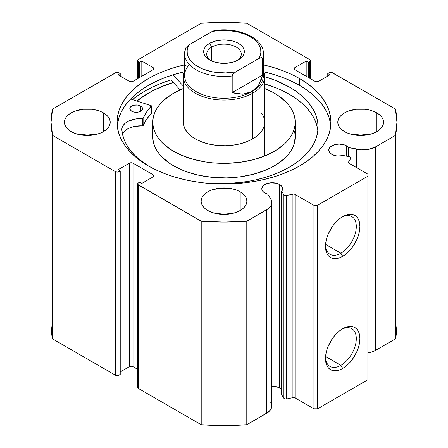 <?xml version="1.0" encoding="UTF-8"?>
<svg xmlns="http://www.w3.org/2000/svg" width="448" height="448" viewBox="0 0 448 448"><rect width="100%" height="100%" fill="white"/><g stroke="black" fill="none" stroke-linecap="round" stroke-linejoin="round"><path stroke-width="0.67" d="M349.653 156.817A2.033 1.176 180 0 1 350.398 157.091L350.991 157.998L348.533 162.036L348.656 163.005L367.87 174.16L367.87 176.238L317.514 205.307L313.919 205.307L294.594 194.219L293.479 194.074L286.49 195.496L284.934 195.457L283.881 194.796L281.674 191.296L281.674 394.8L281.674 191.296L282.559 189.538L282.492 187.706L281.473 185.97L279.597 184.492L279.597 388.002A10.427 6.02 0 0 0 271.813 386.238L276.214 386.691L279.597 388.002L279.597 184.492A10.427 6.02 180 0 1 282.649 188.748A10.427 6.02 180 0 1 281.674 191.296L283.881 194.796L283.881 398.3L281.674 394.8L283.881 398.3A2.033 1.176 0 0 0 286.49 399L284.934 398.961L283.881 398.3L283.881 194.796A2.033 1.176 180 0 0 286.49 195.496L292.919 194.146L292.919 397.65L286.49 399L286.49 195.496L286.49 399L292.919 397.65L292.919 194.146A2.033 1.176 180 0 1 295.053 194.415L295.053 397.925L292.919 397.65A2.033 1.176 0 0 1 295.053 397.925L313.919 408.817L295.053 397.925L295.053 194.415L313.919 205.307L317.514 205.307L317.514 408.817L313.919 408.817L313.919 205.307L313.919 408.817L317.514 408.817L367.87 379.742L317.514 408.817L317.514 205.307L367.87 176.238L367.87 174.16L349.003 163.268A2.033 1.176 180 0 1 348.41 162.439A2.033 1.176 180 0 1 348.533 162.036L348.533 162.842L348.533 162.036L350.868 158.323L350.868 164.349L350.868 158.323A2.033 1.176 180 0 0 350.991 157.926A2.033 1.176 180 0 0 350.398 157.091A2.033 1.176 180 0 0 349.653 156.817L343.594 155.546A10.427 6.02 180 0 1 331.817 154.347A10.427 6.02 180 0 1 328.759 150.086A10.427 6.02 180 0 1 335.199 144.525A10.427 6.02 180 0 1 346.562 145.83L346.562 156.167L346.562 145.83A10.427 6.02 180 0 1 348.639 147.543L348.639 156.604L348.639 147.543L344.982 145.085L339.186 144.066L335.199 144.525L330.518 146.742L329.554 147.784L328.759 150.086L329.554 152.393L330.518 153.434L334.37 155.428L337.378 156.016L343.594 155.546L349.653 156.817M271.813 405.894L270.648 409.629L268.167 412.238L246.786 424.732L246.786 221.222L266.47 209.86A18.245 10.534 180 0 0 271.813 202.412A18.245 10.534 180 0 0 270.715 198.811L267.814 194.208A10.427 6.02 180 0 1 264.846 193.01A10.427 6.02 180 0 1 261.794 188.748A10.427 6.02 180 0 1 268.234 183.187A10.427 6.02 180 0 1 279.597 184.492L276.214 183.187L270.189 182.846L264.846 184.492L262.59 186.446L261.794 188.748L261.996 189.924L263.553 192.097L267.814 194.208L271.426 200.245L271.779 201.723L271.382 204.691L270.648 206.125L268.167 208.734L246.786 221.222L224 222.096L201.214 221.222L137.844 184.481L137.844 183.361L139.658 182.157L141.814 183.4L153.143 176.859L153.888 175.823L153.143 174.782L133 163.156L131.202 162.725L129.405 163.156L118.076 169.697L120.232 170.94L118.978 171.668L117.174 172.099L115.377 171.668L52.567 135.402L51.055 122.248L52.567 109.088L116.206 72.509L118.149 72.509L120.232 73.55L118.076 74.799L129.405 81.34L131.202 81.771L133 81.34L153.143 69.709L153.888 68.673L153.143 67.637L141.814 61.09L139.658 62.339L138.398 61.611L137.654 60.575L138.398 59.534L201.214 23.268L224 22.4L246.786 23.268L309.602 59.534L310.346 60.575L309.602 61.611L308.342 62.339L306.186 61.09L294.857 67.637L294.112 68.673L294.857 69.709L315 81.34L316.798 81.771L318.595 81.34L329.924 74.799L327.768 73.55L329.851 72.509L331.794 72.509L395.433 109.088L396.945 122.248L395.433 135.402L375.749 146.77L369.275 149.178L361.659 149.834L348.639 147.543L356.614 149.218L356.614 167.664L356.614 149.218A18.245 10.534 180 0 0 375.749 146.77L395.433 135.402L395.433 338.912L375.749 350.274L371.627 352.061L367.87 352.951A18.245 10.534 0 0 0 375.749 350.274L375.749 146.77L375.749 350.274L395.433 338.912A172.945 99.848 0 0 0 396.945 325.752L395.433 338.912L395.433 135.402A172.945 99.848 180 0 0 396.945 122.248A172.945 99.848 180 0 0 395.433 109.088L332.623 72.828A2.542 1.467 180 0 0 329.022 72.828L327.768 73.55L327.768 76.042L327.768 73.55L329.924 74.799L318.595 81.34A2.542 1.467 180 0 1 315 81.34L294.857 69.709L294.857 67.637L306.186 61.09L306.186 76.25L306.186 61.09L308.342 62.339L308.342 77.498L308.342 62.339L309.602 61.611L309.602 78.226L309.602 61.611A2.542 1.467 180 0 0 310.346 60.575A2.542 1.467 180 0 0 309.602 59.534L246.786 23.268A172.945 99.848 180 0 0 201.214 23.268L138.398 59.534A2.542 1.467 180 0 0 137.654 60.575L137.654 78.652M281.674 389.715A10.427 6.02 0 0 0 279.597 388.002L281.473 389.474M340.894 365.344A21.784 12.578 120 0 0 356.294 339.17A21.784 12.578 120 0 0 341.768 329.291A21.784 12.578 -60 0 1 351.786 328.686A21.784 12.578 -60 0 1 355.124 346.147A21.784 12.578 -60 0 1 340.894 365.344L325.573 356.502L340.894 365.344A21.784 12.578 -60 0 1 330.002 366.425A21.784 12.578 -60 0 1 325.511 357.442A21.784 12.578 120 0 0 340.894 365.344L342.692 368.458L340.894 365.344M342.692 328.731A24.326 14.045 -60 0 1 359.895 338.66A24.326 14.045 -60 0 1 342.692 368.458L339.338 370.014L336.106 370.748L333.133 370.63L330.529 369.662L328.39 367.886L326.799 365.372L325.819 362.208L325.489 358.529L325.819 354.458L326.799 350.168L328.39 345.817L333.133 337.596L336.106 334.04L339.338 331.05L342.692 328.731L346.046 327.174L349.278 326.441L352.251 326.558L354.855 327.527L356.994 329.297L358.585 331.817L359.565 334.975L359.895 338.66L359.565 342.726L358.585 347.021L356.994 351.372L352.251 359.593L349.278 363.143L346.046 366.139L342.692 368.458A24.326 14.045 -60 0 1 325.489 358.529A24.326 14.045 -60 0 1 342.692 328.731L342.692 328.731M340.894 253.21A21.784 12.578 120 0 0 356.294 227.035A21.784 12.578 120 0 0 341.768 217.157A21.784 12.578 -60 0 1 351.786 216.552A21.784 12.578 -60 0 1 355.124 234.013A21.784 12.578 -60 0 1 340.894 253.21L325.573 244.362L340.894 253.21A21.784 12.578 -60 0 1 330.002 254.285A21.784 12.578 -60 0 1 325.511 245.308A21.784 12.578 120 0 0 340.894 253.21L342.692 256.323L340.894 253.21M342.692 216.591A24.326 14.045 -60 0 1 359.895 226.526A24.326 14.045 -60 0 1 342.692 256.323L339.338 257.88L336.106 258.614L333.133 258.496L330.529 257.527L328.39 255.752L326.799 253.238L325.819 250.074L325.489 246.389L325.819 242.323L326.799 238.034L328.39 233.682L333.133 225.462L336.106 221.906L339.338 218.915L342.692 216.591L346.046 215.04L349.278 214.306L352.251 214.424L354.855 215.387L356.994 217.162L358.585 219.682L359.565 222.841L359.895 226.526L359.565 230.591L358.585 234.886L356.994 239.238L352.251 247.458L349.278 251.009L346.046 254.005L342.692 256.323A24.326 14.045 -60 0 1 325.489 246.389A24.326 14.045 -60 0 1 342.692 216.597L342.692 216.597A24.326 14.045 -60 0 1 342.692 216.591M299.622 78.59A106.943 61.746 180 0 1 330.943 122.248A106.943 61.746 180 0 1 264.925 179.29A106.943 61.746 180 0 1 148.378 165.906L156.156 169.977L164.584 173.583L173.589 176.702L183.075 179.29L192.954 181.334L203.134 182.806L213.517 183.697L224 183.994L234.483 183.697L244.866 182.806L255.046 181.334L264.925 179.29L274.411 176.702L283.416 173.583L291.844 169.977L299.622 165.906L306.667 161.42L312.922 156.548L318.315 151.351L322.806 145.874L326.34 140.168L328.888 134.294L330.428 128.302L330.943 122.248L330.428 116.194L328.888 110.202L326.34 104.322L322.806 98.622L318.315 93.139L312.922 87.942L306.667 83.076L299.622 78.59L291.844 74.519L283.416 70.907L274.411 67.794L263.418 64.854A106.943 61.746 180 0 1 299.622 78.59L299.622 85.439L299.622 78.59M330.781 125.675A106.943 61.746 0 0 0 299.622 85.439A106.943 61.746 0 0 0 263.85 71.803L274.411 74.648L283.416 77.762L291.844 81.374L299.622 85.439L306.667 89.93L312.922 94.797L318.315 99.994L322.806 105.47L326.34 111.177L328.888 117.057L330.428 123.049M94.954 134.708A22.887 13.216 0 0 0 79.694 134.708L87.326 133.952L94.954 134.708M103.51 112.902L103.51 131.594L106.355 129.59L108.472 127.305L109.771 124.824L110.214 122.248L109.771 119.672L108.472 117.191L106.355 114.906L103.51 112.902L100.038 111.261L96.085 110.04L91.79 109.284L82.858 109.284L74.609 111.261L71.137 112.902L68.292 114.906L66.175 117.191L64.876 119.672L64.434 122.248A22.887 13.216 180 0 1 78.562 110.04A22.887 13.216 180 0 1 103.51 112.902A22.887 13.216 180 0 1 110.214 122.248A22.887 13.216 180 0 1 96.085 134.456A22.887 13.216 180 0 1 71.137 131.594A22.887 13.216 180 0 1 64.434 122.248L64.876 124.824L66.175 127.305L68.292 129.59L71.137 131.594L74.609 133.235L78.562 134.456L87.326 135.464L96.085 134.456L100.038 133.235L103.51 131.594L103.51 112.902M231.627 213.618A22.887 13.216 0 0 0 216.373 213.618L224 212.862L231.627 213.618M240.184 191.811L240.184 210.498L243.034 208.499L245.146 206.214L246.45 203.734L246.887 201.158L246.45 198.576L245.146 196.101L243.034 193.816L240.184 191.811L236.718 190.17L232.758 188.95L228.463 188.194L219.537 188.194L211.282 190.17L207.816 191.811L204.966 193.816L202.854 196.101L201.55 198.576L201.113 201.158A22.887 13.216 180 0 1 215.242 188.95A22.887 13.216 180 0 1 240.184 191.811A22.887 13.216 180 0 1 246.887 201.158A22.887 13.216 180 0 1 232.758 213.366A22.887 13.216 180 0 1 207.816 210.498A22.887 13.216 180 0 1 201.113 201.158L201.55 203.734L202.854 206.214L204.966 208.499L207.816 210.498L211.282 212.145L215.242 213.366L224 214.374L232.758 213.366L236.718 212.145L240.184 210.498L240.184 191.811M368.306 134.708A22.887 13.216 0 0 0 353.046 134.708L360.674 133.952L368.306 134.708M376.863 112.902L376.863 131.594L379.708 129.59L381.825 127.305L383.124 124.824L383.566 122.248L383.124 119.672L381.825 117.191L379.708 114.906L376.863 112.902L373.391 111.261L369.438 110.04L365.142 109.284L356.21 109.284L347.962 111.261L344.49 112.902L341.645 114.906L339.528 117.191L338.229 119.672L337.786 122.248A22.887 13.216 180 0 1 351.915 110.04A22.887 13.216 180 0 1 376.863 112.902A22.887 13.216 180 0 1 383.566 122.248A22.887 13.216 180 0 1 369.438 134.456A22.887 13.216 180 0 1 344.49 131.594A22.887 13.216 180 0 1 337.786 122.248L338.229 124.824L339.528 127.305L341.645 129.59L344.49 131.594L347.962 133.235L351.915 134.456L360.674 135.464L369.438 134.456L373.391 133.235L376.863 131.594L376.863 112.902M184.582 64.854L173.589 67.794L164.584 70.907L156.156 74.519L148.378 78.59L141.333 83.076L135.078 87.942L129.685 93.139L125.194 98.622L121.66 104.322L119.112 110.202L117.572 116.194L117.057 122.248L117.572 128.302L119.112 134.294L121.66 140.168L125.194 145.874L129.685 151.351L135.078 156.548L141.333 161.42L148.378 165.906A106.943 61.746 180 0 1 117.057 122.248A106.943 61.746 180 0 1 184.582 64.854M270.715 402.315L271.779 405.227M271.813 202.412L271.813 405.916A18.245 10.534 0 0 1 266.47 413.364L266.47 209.86L266.47 413.364L246.786 424.732L224 425.6L201.214 424.732L138.398 388.466L137.654 387.425A2.542 1.467 0 0 0 138.398 388.466L138.398 184.957L201.214 221.222L201.214 424.732L138.398 388.466L138.398 184.957A2.542 1.467 180 0 1 137.654 183.921A2.542 1.467 180 0 1 138.398 182.885L139.658 182.157L141.814 183.4L153.143 176.859L153.143 174.782L153.143 176.859A2.542 1.467 180 0 0 153.888 175.823A2.542 1.467 180 0 0 153.143 174.782L133 163.156L133 366.66L131.202 366.229L129.405 366.66L120.232 371.958L129.405 366.66L129.405 163.156L129.405 366.66A2.542 1.467 0 0 1 133 366.66L133 163.156A2.542 1.467 180 0 0 129.405 163.156L118.076 169.697L120.232 170.94L120.232 374.45L118.149 375.491L115.377 375.172L52.567 338.912L51.055 325.746A172.945 99.848 0 0 0 52.567 338.912L52.567 135.402L115.377 171.668L115.377 375.172L52.567 338.912L52.567 135.402A172.945 99.848 180 0 1 51.055 122.248A172.945 99.848 180 0 1 52.567 109.088L115.377 72.828A2.542 1.467 180 0 1 118.978 72.828L120.232 73.55L120.232 76.042L120.232 73.55L118.076 74.799L129.405 81.34A2.542 1.467 180 0 0 133 81.34L153.143 69.709L153.143 67.637L153.143 69.709A2.542 1.467 180 0 0 153.888 68.673A2.542 1.467 180 0 0 153.143 67.637L141.814 61.09L141.814 76.25L141.814 61.09L139.658 62.339L139.658 77.498L139.658 62.339L138.398 61.611A2.542 1.467 180 0 1 137.654 60.575M137.654 369.348L133 366.66L137.654 369.348M367.87 379.742L367.87 176.238L367.87 379.742M120.232 374.45L118.978 375.172L118.978 171.668L120.232 170.94L120.232 374.45M138.398 78.226L138.398 61.611L138.398 78.226M294.857 67.637L294.857 69.709A2.542 1.467 180 0 1 294.112 68.673A2.542 1.467 180 0 1 294.857 67.637M115.377 171.668L115.377 375.172A2.542 1.467 0 0 0 118.978 375.172L118.978 171.668A2.542 1.467 180 0 1 115.377 171.668M184.15 71.803A106.943 61.746 0 0 0 117.219 125.675L119.112 117.057L121.66 111.177L125.194 105.47L129.685 99.994L135.078 94.797L141.333 89.93L148.378 85.439L156.156 81.374L164.584 77.762L173.589 74.648L184.15 71.803M170.873 79.923L180.152 89.852L170.873 79.923A111.905 64.607 0 0 0 132.507 99.585L137.497 95.799L144.872 91.101L153.009 86.839L161.829 83.065L171.248 79.806M173.225 82.443A106.943 61.746 180 0 0 136.847 101.002L148.378 93.122L156.156 89.057L164.584 85.445L173.589 82.331M246.786 221.222A172.945 99.848 180 0 1 201.214 221.222L201.214 424.732A172.945 99.848 0 0 0 246.786 424.732L246.786 221.222M261.083 112.577L261.083 131.919L261.083 112.577A40.69 23.492 180 0 1 264.69 122.248A40.69 23.492 180 0 1 232.568 145.214A40.69 23.492 180 0 1 186.917 131.919A40.69 23.492 180 0 1 183.31 122.248L183.31 76.563A40.69 23.492 180 0 1 184.582 70.734A40.69 23.492 -0 0 0 203.851 96.975A40.69 23.492 -0 0 0 252.773 93.173A40.69 23.492 -0 0 0 263.418 70.734A40.69 23.492 180 0 1 264.69 76.563A40.69 23.492 180 0 1 252.773 93.173L252.773 138.858L252.773 93.173A40.69 23.492 180 0 1 208.426 98.269A40.69 23.492 180 0 1 183.31 76.563M295.21 122.248A71.21 41.115 180 0 0 288.898 105.325L285.712 101.735L277.598 95.178L272.742 92.277L264.69 88.508A71.21 41.115 180 0 1 288.898 105.325L291.458 109.077L293.373 112.958L294.616 116.928L295.176 120.954L295.053 124.986L294.246 128.996L292.762 132.938L290.618 136.774L287.829 140.476L284.43 143.998L275.918 150.388L265.406 155.697L253.31 159.718L240.089 162.299L226.246 163.341L212.313 162.803L205.486 161.946L192.427 159.102L180.583 154.834L170.402 149.318L162.288 142.761L159.102 139.171L159.102 153.703A71.21 41.115 0 0 0 238.991 176.977A71.21 41.115 0 0 0 295.21 136.786L295.21 122.248A71.21 41.115 180 0 1 238.991 162.439A71.21 41.115 180 0 1 159.102 139.171A71.21 41.115 180 0 1 152.79 122.248A71.21 41.115 180 0 1 183.31 88.508L172.082 94.108L163.57 100.492L160.171 104.02L157.382 107.716L155.238 111.558L153.754 115.5L152.947 119.51L152.824 123.542L153.384 127.562L154.627 131.533L156.542 135.414L159.102 139.171L159.102 153.703L162.288 157.298L170.402 163.856L180.583 169.372L186.323 171.674L198.834 175.246L212.313 177.341L226.246 177.878L233.206 177.554L240.089 176.837L253.31 174.255L265.406 170.234L270.889 167.726L275.918 164.926L284.43 158.536L287.829 155.014L290.618 151.312L292.762 147.47L294.246 143.528L295.21 136.741M136.954 101.041A106.82 61.673 180 0 1 173.286 82.505L161.885 86.61L153.67 90.367L146.126 94.573L136.954 101.041M152.947 134.047L152.824 138.079L153.384 142.1L154.627 146.07L156.542 149.951L159.102 153.703A71.21 41.115 0 0 1 152.79 136.786L152.79 122.248M295.176 135.486L294.616 131.466M183.327 122.987L184.358 127.557L186.917 131.919L190.893 135.906L196.146 139.373L202.468 142.184L209.619 144.222L217.325 145.421L225.282 145.729L233.19 145.135L240.75 143.657L247.66 141.361L253.669 138.326L258.53 134.68L262.069 130.547L264.141 126.101L264.69 122.192M211.77 47.074A17.293 9.985 -0 0 0 210.778 60.575A17.293 9.985 180 0 1 206.707 54.135A17.293 9.985 180 0 1 211.77 47.074L211.77 61.034L211.77 47.074A17.293 9.985 180 0 1 230.619 44.912A17.293 9.985 180 0 1 241.293 54.135A17.293 9.985 180 0 1 237.222 60.575A17.293 9.985 -0 0 0 235.698 46.782A17.293 9.985 -0 0 0 211.77 47.074L209.614 43.338L211.77 47.074M238.386 59.948A20.345 11.749 180 0 1 209.614 59.948A20.345 11.749 180 0 1 209.614 43.338L207.082 45.119L205.201 47.146L204.047 49.353L203.655 51.643L204.047 53.934L205.201 56.14L207.082 58.167L209.614 59.948L212.694 61.41L216.216 62.496L224 63.392L231.784 62.496L235.306 61.41L240.918 58.167L242.799 56.14L243.953 53.934L244.345 51.643L243.953 49.353L242.799 47.146L240.918 45.119L238.386 43.338L235.306 41.877L231.784 40.79L224 39.894L216.216 40.79L209.614 43.338A20.345 11.749 180 0 1 238.386 43.338A20.345 11.749 180 0 1 238.386 59.948L238.386 59.948M262.556 70.79A39.418 22.758 180 0 1 251.877 91.616L252.773 93.173L251.877 91.616A39.418 22.758 180 0 1 200.379 93.744A39.418 22.758 180 0 1 189.398 64.624M263.418 53.721A39.418 22.758 180 0 1 262.556 58.453L262.556 75.068L258.642 85.058L251.877 91.616A39.418 22.758 -0 0 0 263.418 75.522L263.418 53.721C263.906 37.85 237.731 26.706 214.402 30.593L214.413 30.587M185.59 48.289L184.582 53.721L184.582 75.522A39.418 22.758 -0 0 0 208.914 96.55A39.418 22.758 -0 0 0 251.877 91.616L242.81 94.198L232.198 92.596L232.198 75.981A39.418 22.758 180 0 1 184.582 53.721A39.418 22.758 180 0 1 185.444 48.989M185.959 47.578L189.073 44.817L212.173 31.478A36.876 21.291 180 0 1 250.074 36.59A36.876 21.291 180 0 1 258.927 58.475L261.083 57.596L262.052 57.646L262.556 58.453L262.556 75.068L232.198 92.596L232.198 75.981L232.702 74.598L235.827 71.809L258.927 58.475L235.827 71.809L225.792 72.912L215.611 72.374L210.717 71.506L201.79 68.639L194.561 64.467L191.766 61.992L189.599 59.31L188.087 56.487L187.275 53.564L187.163 50.613L187.768 47.673L189.073 44.817L212.173 31.478L214.334 30.598L212.173 31.478L217.123 30.727L227.332 30.442L237.283 31.78L246.21 34.647L253.439 38.819L256.234 41.3L258.401 43.977L259.913 46.799L260.725 49.722L260.837 52.679L260.232 55.614L258.927 58.475L261.083 57.596L262.052 57.646L262.556 58.453A39.418 22.758 -0 0 0 263.407 53.116M262.556 75.068L260.982 80.45L258.642 85.058L255.584 88.81L251.877 91.616L247.587 93.425L242.81 94.198L237.647 93.923L232.198 92.596L262.556 75.068M187.018 64.691L185.444 65.598M184.593 54.32A39.418 22.758 -0 0 0 232.198 75.981L233.666 73.433L235.827 71.809A36.876 21.291 180 0 1 197.926 66.696A36.876 21.291 180 0 1 189.073 44.817L186.917 46.424M151.458 113.182L151.396 113.366A0.51 0.291 -0 0 0 151.463 113.221L151.463 105.952A0.51 0.291 180 0 0 151.206 105.7L130.648 98.974L151.206 105.7A0.51 0.291 180 0 1 151.318 105.75L146.524 112.062L143.041 118.451L134.786 119.101L128.033 121.397L125.412 123.094L123.458 125.07L122.248 127.238L121.817 129.5L122.606 134.669L124.214 139.77L126.622 144.771L129.814 149.621L133.756 154.286L138.426 158.721L147.834 165.592A98.174 56.683 180 0 1 121.817 129.5L121.817 129.5A18.995 10.97 180 0 1 142.57 118.58L142.57 125.849L134.786 126.37L131.202 127.316L128.033 128.666L125.412 130.362L123.458 132.339L122.248 134.501M131.628 111.199A6.356 3.674 180 0 1 129.808 108.629A6.356 3.674 180 0 1 133.767 105.23A6.356 3.674 180 0 1 140.711 106.058L140.711 111.199L140.711 106.058L137.474 105.034L133.795 105.224L131.718 106.008L130.318 107.19L129.92 109.306L131.628 111.199L133.672 112.006L137.346 112.235L139.647 111.703L141.417 110.701L142.526 108.668L142.066 107.257L140.711 106.058A6.356 3.674 180 0 1 142.526 108.629A6.356 3.674 180 0 1 138.572 112.028A6.356 3.674 180 0 1 131.628 111.199M137.066 112.263A6.356 3.674 0 0 0 135.268 112.263M290.046 87.438A98.174 56.683 180 0 1 318.08 127.103A98.174 56.683 180 0 1 211.798 183.59L228.508 183.562L247.419 181.507L256.525 179.693L265.278 177.363L273.594 174.552L281.389 171.287L288.596 167.597L295.142 163.514L300.961 159.079L306.001 154.342L310.212 149.335L313.55 144.116L315.986 138.74L317.503 133.246L318.074 127.691L317.699 122.13L316.389 116.62L314.143 111.21L310.99 105.958L306.964 100.906L302.098 96.102L296.442 91.599L290.046 87.438L290.046 94.707L290.046 87.438L276.36 80.73L264.69 76.664A98.174 56.683 180 0 1 290.046 87.438M317.878 130.732A98.174 56.683 -0 0 0 290.046 94.707A98.174 56.683 -0 0 0 264.69 83.927L276.36 87.998L283.466 91.174L290.046 94.707L296.442 98.868L302.098 103.37L306.964 108.17L310.99 113.226L314.143 118.479L316.389 123.889L317.699 129.399M183.31 85.966L172.928 74.855L183.31 85.966M183.31 78.226L183.411 79.061M151.463 105.952A0.51 0.291 180 0 1 151.396 106.098L151.396 113.366A83.166 48.014 -0 0 0 143.114 125.625L143.114 118.356A83.166 48.014 180 0 1 151.396 106.098L151.396 113.366L146.524 119.33L143.114 125.625L142.57 125.849A18.995 10.97 0 0 0 122.455 133.991M137.474 112.302L134.994 112.291M142.57 118.58L142.57 125.849A0.51 0.291 0 0 0 143.114 125.625L143.114 118.356A0.51 0.291 180 0 1 142.57 118.58M310.346 78.652L310.346 60.575M137.654 387.425L137.654 183.921M51.055 325.752L51.055 122.248M396.945 325.752L396.945 122.248M350.991 164.416L350.991 157.931M264.69 76.563L264.69 155.988"/></g></svg>

